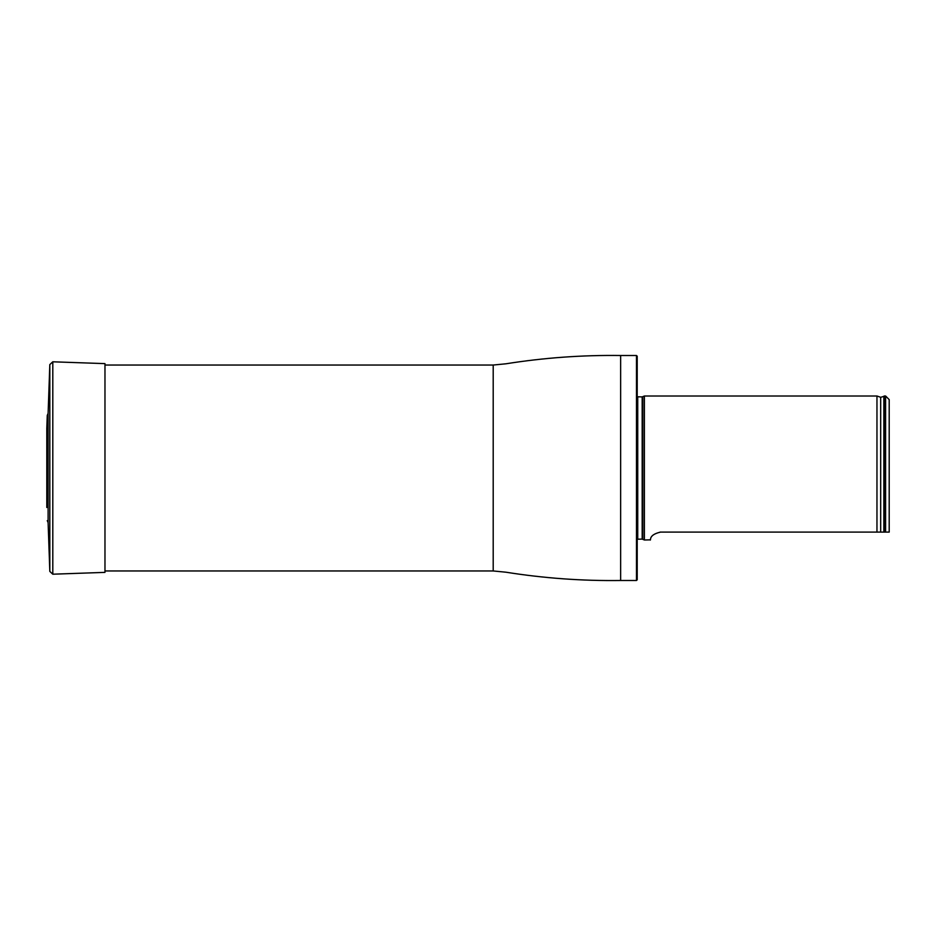 <?xml version="1.0" encoding="UTF-8"?>
<svg xmlns="http://www.w3.org/2000/svg" width="936" height="936" viewBox="0 0 936 936"><rect width="100%" height="100%" fill="white"/><g stroke="black" fill="none" stroke-linecap="round" stroke-linejoin="round"><path stroke-width="1.4" d="M636.48 355.505L637.205 356.218L637.205 579.782L636.48 580.495L636.48 355.505L620.638 355.505C582.145 354.99 543.91 357.763 505.92 363.8L493.202 365.04L104.972 365.04M637.205 396.794L642.178 396.899L644.401 396.01L644.401 539.99L642.178 539.101L637.205 539.206M889.2 532.093L885.596 532.093L889.2 532.093L889.2 399.613L885.596 396.01L884.157 396.01L884.157 532.093L885.596 532.093L885.596 396.01M660.02 532.116L660.605 532.093C648.016 534.889 651.199 540.751 650.204 539.99C651.199 540.739 648.016 534.877 660.605 532.093L884.157 532.093M644.401 539.99L650.227 539.85M880.682 532.093L880.682 397.297L876.962 396.01L876.962 532.093M47.268 520.638L48.11 522.58L48.11 413.42L47.268 415.362L46.8 428.501L46.8 507.499L47.268 415.362M48.11 413.42L49.819 364.584L52.802 361.799L104.972 363.624L104.972 572.376L52.802 574.201L52.802 361.799M636.48 580.495L620.638 580.495C582.145 581.01 543.91 578.237 505.92 572.2L493.202 570.96L493.202 365.04M620.638 580.495L620.638 355.505M642.786 396.77L642.786 539.23M642.178 396.899L642.178 539.101M637.744 396.899L637.744 539.101M880.682 397.297L883.853 396.384L883.853 532.093M48.11 522.58L49.819 571.416L49.819 364.584M493.202 570.96L104.972 570.96M876.962 396.01L644.401 396.01M46.847 506.282L46.8 507.499M46.8 428.805L46.8 507.195M49.819 571.416L52.802 574.201"/></g></svg>

